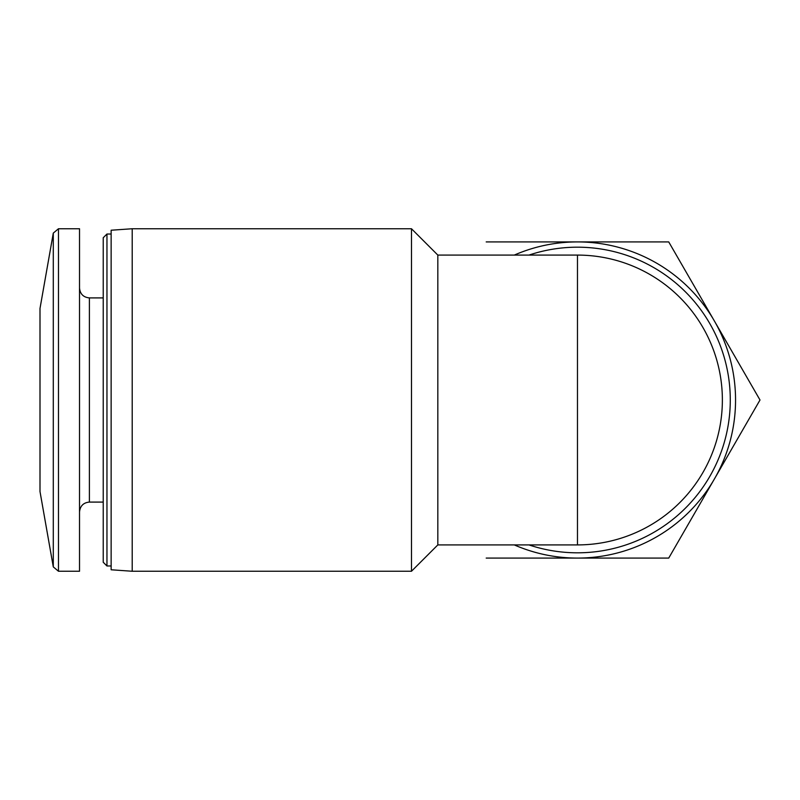 <?xml version="1.0" encoding="UTF-8"?>
<svg xmlns="http://www.w3.org/2000/svg" width="800" height="800" viewBox="0 0 800 800"><rect width="100%" height="100%" fill="white"/><g stroke="black" fill="none" stroke-linecap="round" stroke-linejoin="round"><path stroke-width="1.2" d="M528.96 544.91A152.81 152.81 0 0 0 730.28 400A152.81 152.81 0 0 0 528.96 255.09M411.48 228.75L411.48 571.25L132.21 571.25L132.21 228.75L411.48 228.75L437.83 255.09L437.83 544.91L411.48 571.25M486.2 558.08L668.73 558.08L760 400L668.73 241.92L486.2 241.92M514.29 544.91A158.08 158.08 0 0 0 714.37 320.96A158.08 158.08 0 0 0 514.29 255.09M53.29 233.1L53.29 566.9L40 491.55L40 308.45L53.29 233.1L58.47 228.75L79.52 228.75L79.52 571.25L58.47 571.25L58.47 228.75M103.23 297.91L89.4 297.91C83.4 297.32 80.11 294.03 79.52 288.03M106.96 565.98L106.96 234.02L103.23 237.74L103.23 562.26L106.96 565.98L111.14 565.98M106.96 234.02L111.14 234.02M132.21 228.75L111.14 230.22L111.14 569.78L132.21 571.25M437.83 544.91L577.47 544.91A144.91 144.91 0 0 0 722.37 400A144.91 144.91 0 0 0 577.47 255.09L577.47 544.91A144.91 144.91 0 0 0 722.37 400A144.91 144.91 0 0 0 577.47 255.09L437.83 255.09M89.4 297.91L89.4 502.09C83.45 502.62 80.16 505.92 79.52 511.97M53.29 566.9L58.47 571.25M89.4 502.09L103.23 502.09"/></g></svg>
